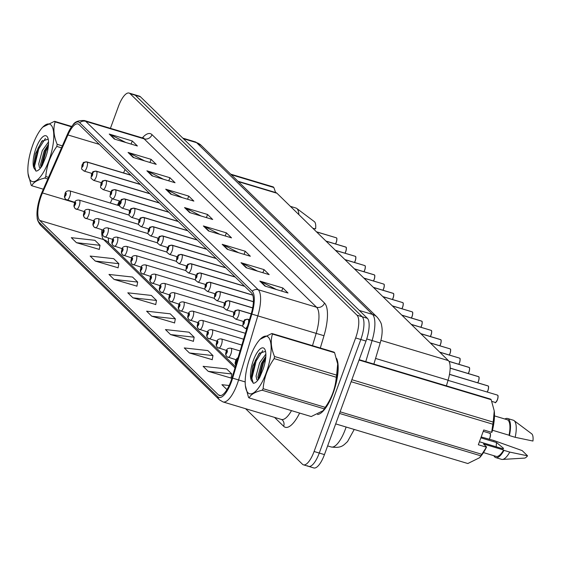 <?xml version="1.0" encoding="UTF-8"?>
<svg xmlns="http://www.w3.org/2000/svg" width="561" height="561" viewBox="0 0 561 561"><rect width="100%" height="100%" fill="white"/><g stroke="black" fill="none" stroke-linecap="round" stroke-linejoin="round"><path stroke-width="0.84" d="M243.383 321.846A4.79 1.613 -73.3 0 0 243.039 322.456M233.902 312.589A4.79 1.613 -73.3 0 0 233.558 313.199M224.421 303.333A4.79 1.613 -73.3 0 0 224.077 303.943M214.94 294.076A4.79 1.613 -73.3 0 0 214.597 294.686M205.459 284.82A4.79 1.613 -73.3 0 0 205.116 285.43M195.978 275.563A4.79 1.613 -73.3 0 0 195.635 276.173M186.497 266.307A4.79 1.613 -73.3 0 0 186.154 266.917M177.017 257.05A4.79 1.613 -73.3 0 0 176.673 257.667M167.536 247.794A4.79 1.613 -73.3 0 0 167.192 248.411M158.055 238.544A4.79 1.613 -73.3 0 0 157.711 239.154M148.574 229.288A4.79 1.613 -73.3 0 0 148.23 229.898M139.093 220.031A4.79 1.613 -73.3 0 0 138.749 220.641M129.612 210.775A4.79 1.613 -73.3 0 0 129.268 211.385M120.194 201.154L118.315 205.431M237.906 181.217L275.963 192.633A19.151 6.459 106.7 0 1 276.952 193.236L448.386 360.604A19.151 6.459 106.7 0 1 448.078 380.197L446.388 385.842M333.157 393.058A30.645 10.329 -73.3 0 0 336.565 358.402A30.645 10.329 -73.3 0 1 333.157 393.058A30.645 10.329 -73.3 0 1 317.526 414.523A30.645 10.329 -73.3 0 0 333.157 393.058M230.866 381.333A20.427 6.886 106.7 0 1 219.519 395.554A20.427 6.886 106.7 0 1 218.46 394.909L39.726 220.424A20.427 6.886 106.7 0 1 42.461 192.942L67.916 134.949A20.427 6.886 106.7 0 1 77.972 123.932A20.427 6.886 106.7 0 1 79.031 124.577L251.531 292.982A20.427 6.886 106.7 0 1 251.202 313.887L231.981 377.967A20.427 6.886 106.7 0 1 230.866 381.333M231.391 381.852A22.412 7.552 -73.3 0 0 232.626 378.156L251.847 314.083A22.412 7.552 -73.3 0 0 252.205 291.152L79.704 122.74A22.412 7.552 -73.3 0 0 72.874 125.075A22.412 7.552 -73.3 0 0 67.509 134.121L42.061 192.114A22.412 7.552 -73.3 0 0 37.152 217.303A22.412 7.552 -73.3 0 0 39.06 222.254L217.787 396.746A22.412 7.552 -73.3 0 0 231.391 381.852M307.638 465.784A19.151 6.459 -73.3 0 0 308.634 466.387L313.809 467.944A19.151 6.459 -73.3 0 0 324.447 454.613L366.003 341.06A19.151 6.459 -73.3 0 0 367.364 318.304L140.439 96.765L135.257 95.216A19.151 6.459 -73.3 0 0 134.268 94.613A19.151 6.459 -73.3 0 1 135.257 95.216L362.182 316.748L135.257 95.216L130.075 93.659A19.151 6.459 -73.3 0 0 129.086 93.056A19.151 6.459 -73.3 0 0 118.448 106.387L110.419 128.336M366.003 341.06L360.821 339.503A19.151 6.459 -73.3 0 0 362.182 316.748A19.151 6.459 -73.3 0 1 360.821 339.503L319.265 453.057L360.821 339.503L355.639 337.946A19.151 6.459 -73.3 0 0 356.999 315.191L130.075 93.659M308.634 466.387A19.151 6.459 -73.3 0 0 319.265 453.057A19.151 6.459 -73.3 0 1 308.634 466.387L303.452 464.831A19.151 6.459 -73.3 0 0 314.09 451.5L355.639 337.946M76.457 242.689L100.026 245.318L94.893 240.304L71.317 237.675L76.457 242.689L99.276 249.393M95.279 261.068L118.855 263.691L113.722 258.684L90.146 256.054L95.279 261.068L118.098 267.772M114.1 279.441L137.676 282.071L132.543 277.057L108.967 274.434L114.1 279.441L136.926 286.152M132.929 297.821L156.505 300.451L151.372 295.437L127.796 292.807L132.929 297.821L155.748 304.532M208.229 371.333L231.805 373.963L226.672 368.949L203.096 366.319L208.229 371.333L231.048 378.037M189.401 352.953L212.977 355.583L207.843 350.569L184.267 347.939L189.401 352.953L212.226 359.664M170.579 334.58L194.155 337.203L189.022 332.189L165.446 329.566L170.579 334.58L193.398 341.284M151.751 316.201L175.327 318.823L170.193 313.816L146.617 311.187L151.751 316.201L174.576 322.905M245.578 408.703L302.463 464.235A19.151 6.459 -73.3 0 0 303.452 464.831M146.891 170.81L169.913 177.725L175.046 182.732L152.024 175.824L146.891 170.81A5.105 4.733 134.3 0 1 147.662 171.126L152.676 176.021M128.062 152.438L151.091 159.345L156.224 164.359L133.195 157.452L128.062 152.438A5.105 4.733 134.3 0 1 128.834 152.746L133.855 157.648M109.241 134.058L132.263 140.965L137.396 145.979L114.374 139.072L109.241 134.058A5.105 4.733 134.3 0 1 110.012 134.374L115.026 139.268M203.363 225.95L226.392 232.857L231.525 237.864L208.496 230.957L203.363 225.95A5.105 4.733 134.3 0 1 204.134 226.258L209.155 231.153M222.191 244.323L245.213 251.23L250.346 256.244L227.324 249.336L222.191 244.323A5.105 4.733 134.3 0 1 222.962 244.638L227.976 249.533M241.013 262.702L264.042 269.61L269.175 274.624L246.146 267.716L241.013 262.702A5.105 4.733 134.3 0 1 241.784 263.011L246.805 267.913M259.834 281.082L282.863 287.989L287.996 293.003L264.974 286.089L259.834 281.082A5.105 4.733 134.3 0 1 260.613 281.391L265.626 286.292M165.712 189.19L188.741 196.098L193.875 201.111L170.846 194.204L165.712 189.19A5.105 4.733 134.3 0 1 166.484 189.506L171.505 194.401M184.541 207.57L207.563 214.477L212.696 219.491L189.674 212.584L184.541 207.57A5.105 4.733 134.3 0 1 185.312 207.879L190.326 212.78M229.14 385.505L221.918 384.699L226.953 389.615M207.563 214.477L206.42 217.605M201.069 215.999L185.312 207.879M188.741 196.098L187.598 199.225M182.241 197.619L166.484 189.506M282.863 287.989L281.72 291.117M276.363 289.511L260.613 281.391M264.042 269.61L262.892 272.737M257.541 271.131L241.784 263.011M245.213 251.23L244.07 254.364M238.713 252.752L222.962 244.638M226.392 232.857L225.242 235.985M219.891 234.379L204.134 226.258M132.263 140.965L131.12 144.093M125.769 142.487L110.012 134.374M151.091 159.345L149.948 162.473M144.591 160.867L128.834 152.746M169.913 177.725L168.77 180.852M163.419 179.247L147.662 171.126M175.327 318.823L174.548 323.038M194.155 337.203L193.377 341.418M212.977 355.583L212.198 359.79M231.805 373.963L231.027 378.17M156.505 300.451L155.727 304.658M137.676 282.071L136.898 286.285M118.855 263.691L118.076 267.906M100.026 245.318L99.248 249.526M140.439 96.765A19.151 6.459 -73.3 0 0 139.451 96.169L129.086 93.056M235.816 365.176A3.191 2.98 -52 0 1 235.655 362.694A1.599 0.54 -73.3 0 0 236.609 361.614A1.599 0.54 -73.3 0 0 236.721 359.72A1.599 0.54 -73.3 0 0 235.753 360.779A1.599 0.54 -73.3 0 0 235.62 362.658L236.363 360.583L235.655 362.694M235.62 362.658A3.191 2.931 140 0 0 235.802 365.225M495.819 402.265A3.703 1.248 106.7 0 0 497.432 399.769C495.784 402.532 495.047 403.415 495.23 402.419A3.829 1.29 -73.3 0 0 497.362 399.755A3.829 1.29 -73.3 0 0 497.677 395.253L497.754 395.365M448.029 380.358L497.432 395.084A3.829 1.29 -73.3 0 0 497.263 395.07M249.449 319.735L248.172 319.356A3.191 2.98 128 0 0 244.252 321.481A1.599 0.54 -73.3 0 0 243.306 322.561A1.599 0.54 -73.3 0 0 243.186 324.454A1.599 0.54 -73.3 0 0 244.161 323.395A1.599 0.54 -73.3 0 0 244.287 321.516L243.544 323.585L244.252 321.481M244.287 321.516A3.191 2.931 -40 0 1 248.285 319.461A4.79 1.613 106.7 0 1 248.488 322.933M249.428 319.805L248.285 319.461M240.087 350.962L230.95 348.22A4.79 1.613 106.7 0 1 230.859 354.061A4.79 1.613 106.7 0 1 228.201 357.392A4.79 1.613 106.7 0 1 228.011 357.294A3.191 2.98 -52 0 1 226.174 353.437A1.599 0.54 -73.3 0 0 227.128 352.357A1.599 0.54 -73.3 0 0 227.24 350.464A1.599 0.54 -73.3 0 0 226.272 351.523A1.599 0.54 -73.3 0 0 226.139 353.402L226.882 351.333L226.174 353.437M226.139 353.402A3.191 2.931 140 0 0 226.805 356.565M241.847 345.078L221.469 338.963A4.79 1.613 106.7 0 1 221.378 344.805A4.79 1.613 106.7 0 1 218.72 348.136A4.79 1.613 106.7 0 1 218.531 348.037A3.191 2.98 -52 0 1 216.693 344.181A1.599 0.54 -73.3 0 0 217.647 343.101A1.599 0.54 -73.3 0 0 217.759 341.207A1.599 0.54 -73.3 0 0 216.791 342.266A1.599 0.54 -73.3 0 0 216.658 344.145L217.402 342.077L216.693 344.181M216.658 344.145A3.191 2.931 140 0 0 217.324 347.308M243.614 339.195L211.988 329.707A4.79 1.613 106.7 0 1 211.897 335.548A4.79 1.613 106.7 0 1 209.239 338.879A4.79 1.613 106.7 0 1 209.05 338.781A3.191 2.98 -52 0 1 207.212 334.924A1.599 0.54 -73.3 0 0 208.166 333.851A1.599 0.54 -73.3 0 0 208.278 331.951A1.599 0.54 -73.3 0 0 207.311 333.01A1.599 0.54 -73.3 0 0 207.177 334.889L207.921 332.82L207.212 334.924M207.177 334.889A3.191 2.931 140 0 0 207.843 338.052M245.374 333.311L202.507 320.45A4.79 1.613 106.7 0 1 202.416 326.292A4.79 1.613 106.7 0 1 199.758 329.623A4.79 1.613 106.7 0 1 199.569 329.524A3.191 2.98 -52 0 1 197.731 325.668A1.599 0.54 -73.3 0 0 198.685 324.595A1.599 0.54 -73.3 0 0 198.797 322.694A1.599 0.54 -73.3 0 0 197.83 323.76A1.599 0.54 -73.3 0 0 197.696 325.632L198.44 323.564L197.731 325.668M197.696 325.632A3.191 2.931 140 0 0 198.363 328.795M487.172 392.006A3.829 1.29 -73.3 0 0 487.881 390.498A3.829 1.29 -73.3 0 0 488.196 385.996L488.273 386.108M488.182 385.989L449.494 374.327M251.216 313.851L238.691 310.1A3.191 2.98 128 0 0 234.771 312.225A1.599 0.54 -73.3 0 0 233.825 313.304A1.599 0.54 -73.3 0 0 233.706 315.198A1.599 0.54 -73.3 0 0 234.68 314.139A1.599 0.54 -73.3 0 0 234.807 312.26L234.063 314.335L234.771 312.225M234.807 312.26A3.191 2.931 -40 0 1 238.804 310.205A4.79 1.613 106.7 0 1 238.411 315.836A4.79 1.613 106.7 0 1 235.753 319.167C232.156 315.969 233.411 318.487 233.706 313.073C235.992 310.275 233.131 310.675 238.502 310.002A4.79 1.613 106.7 0 1 238.691 310.1M251.195 313.922L238.804 310.205M488.196 385.996L449.487 374.383M477.692 382.749A3.829 1.29 -73.3 0 0 478.4 381.242A3.829 1.29 -73.3 0 0 478.715 376.74L478.792 376.852M450.167 368.177L478.715 376.74L450.167 368.114M252.667 307.877L229.211 300.843A3.191 2.98 128 0 0 225.291 302.968A1.599 0.54 -73.3 0 0 224.344 304.048A1.599 0.54 -73.3 0 0 224.225 305.941A1.599 0.54 -73.3 0 0 225.199 304.882A1.599 0.54 -73.3 0 0 225.326 303.003L224.582 305.079L225.291 302.968M225.326 303.003A3.191 2.931 -40 0 1 229.323 300.948A4.79 1.613 106.7 0 1 228.93 306.579A4.79 1.613 106.7 0 1 226.272 309.917C222.675 306.713 223.93 309.23 224.225 303.817C226.511 301.019 223.65 301.418 229.021 300.745A4.79 1.613 106.7 0 1 229.211 300.843M252.66 307.954L229.323 300.948M468.211 373.493A3.829 1.29 -73.3 0 0 468.919 371.985A3.829 1.29 -73.3 0 0 469.234 367.483L469.312 367.595M469.22 367.483L448.961 361.347M253.411 301.692L219.73 291.587A3.191 2.98 128 0 0 215.81 293.712A1.599 0.54 -73.3 0 0 214.863 294.791A1.599 0.54 -73.3 0 0 214.744 296.685A1.599 0.54 -73.3 0 0 215.719 295.626A1.599 0.54 -73.3 0 0 215.845 293.754L215.101 295.822L215.81 293.712M215.845 293.754A3.191 2.931 -40 0 1 219.842 291.699A4.79 1.613 106.7 0 1 219.449 297.323A4.79 1.613 106.7 0 1 216.791 300.661C213.194 297.456 214.449 299.974 214.744 294.56C217.03 291.762 214.169 292.162 219.54 291.489A4.79 1.613 106.7 0 1 219.73 291.587M253.404 301.762L219.842 291.699M469.234 367.483L449.01 361.417M268.333 337.203A30.006 10.112 -73.3 0 0 258.916 340.653A30.006 10.112 -73.3 0 0 245.388 385.744A30.006 10.112 -73.3 0 0 247.99 392.798A30.006 10.112 -73.3 0 0 266.209 372.855A30.006 10.112 -73.3 0 0 268.333 337.203M272.176 333.767A34.473 11.62 -73.3 0 0 271.868 333.486L333.991 352.119A34.473 11.62 -73.3 0 1 334.3 352.399A34.473 11.62 -73.3 0 1 334.594 352.715L272.471 334.075A34.473 11.62 -73.3 0 0 272.176 333.767M258.916 340.653L260.024 339.328L271.868 333.486M249.112 397.917L311.236 416.55L323.08 410.708L324.286 408.864L262.162 390.232C255.045 391.943 250.69 394.509 249.112 397.917A34.473 11.62 -73.3 0 1 248.804 397.637A34.473 11.62 -73.3 0 1 248.502 397.328L245.388 385.744M265.858 354.089L259.617 362.792L256.068 376.045L256.756 379.587L257.892 380.155M265.837 356.347L261.447 363.346L257.899 376.592L258.298 379.629L262.555 362.876L265.816 356.726M264.21 348.479A17.833 6.01 -73.3 0 0 254.042 358.619A17.833 6.01 -73.3 0 0 251.244 380.183L253.404 383.275C255.283 383.156 257.345 381.305 259.589 377.714L263.074 369.313A17.833 6.01 -73.3 0 0 265.009 349.671A17.833 6.01 -73.3 0 0 264.21 348.479M265.535 351.319L259.063 353.507L252.766 366.06L250.97 378.703L251.244 380.183M323.08 410.708L324.181 409.383A30.006 10.112 -73.3 0 0 337.708 364.292A30.006 10.112 -73.3 0 0 337.687 364.117M324.286 408.864A34.473 11.62 -73.3 0 0 325.254 407.349C331.726 398.121 335.394 388.086 336.27 377.237A34.473 11.62 -73.3 0 0 336.635 375.134L337.673 363.942L334.594 352.715M336.27 377.237L274.147 358.605A34.473 11.62 -73.3 0 0 274.511 356.494L336.635 375.134M262.162 390.232A34.473 11.62 -73.3 0 0 263.13 388.71L325.254 407.349M274.147 358.605C267.695 367.778 264.021 377.812 263.13 388.71M272.471 334.075C270.36 340.681 271.04 348.157 274.511 356.494M265.612 358.837L263.467 363.156L259.322 378.142M262.744 350.618L256.153 360.961L251.91 378.31L253.221 383.205M259.771 352.715L255.241 360.688L251.048 379.243M50.995 125.026A30.006 10.112 -73.3 0 0 41.577 128.476A30.006 10.112 -73.3 0 0 28.05 173.566A30.006 10.112 -73.3 0 0 30.652 180.621A30.006 10.112 -73.3 0 0 48.863 160.677A30.006 10.112 -73.3 0 0 50.995 125.026M71.52 126.814L55.132 121.898A34.473 11.62 -73.3 0 0 54.838 121.583A34.473 11.62 -73.3 0 0 54.522 121.309L71.766 126.477M41.577 128.476L42.678 127.151L54.522 121.309M47.832 178.952L44.824 178.047C37.699 179.765 33.351 182.325 31.767 185.74A34.473 11.62 -73.3 0 1 31.458 185.46A34.473 11.62 -73.3 0 1 31.164 185.144L28.05 173.566M48.512 141.912L42.278 150.614L38.73 163.868L39.41 167.402L40.546 167.977M48.491 144.17L44.102 151.161L40.553 164.415L40.953 167.451M46.865 136.302A17.833 6.01 -73.3 0 0 36.703 146.442A17.833 6.01 -73.3 0 0 33.905 167.998L36.065 171.098C37.945 170.979 40.006 169.127 42.25 165.537L45.736 157.136A17.833 6.01 -73.3 0 0 47.671 137.494A17.833 6.01 -73.3 0 0 46.865 136.302M48.197 139.142L41.717 141.323L35.427 153.875L33.625 166.526L33.905 167.998M31.767 185.74L43.337 189.204M61.493 147.831L56.808 146.428A34.473 11.62 -73.3 0 0 57.166 144.317L62.348 145.874M44.824 178.047A34.473 11.62 -73.3 0 0 45.792 176.533L48.534 177.353M56.808 146.428C50.357 155.6 46.682 165.635 45.792 176.533M55.132 121.898C53.022 128.504 53.702 135.979 57.166 144.317M48.274 146.652L46.128 150.972L41.984 165.965M45.399 138.441L38.814 148.784L34.565 166.126L35.876 171.028M48.47 144.549L45.21 150.699L40.967 167.437M42.426 140.538L37.903 148.504L33.702 167.066M339.854 412.524A34.473 11.62 -73.3 0 0 340.268 411.851L481.836 454.319L486.569 446.97A30.006 10.112 -73.3 0 1 480.763 456.352L479.662 457.678L480.868 455.834A34.473 11.62 -73.3 0 0 481.836 454.319M335.688 423.892L467.818 463.526L479.662 457.678M483.477 452.587L496.162 456.395A19.151 6.459 -73.3 0 0 503.631 449.999L483.484 443.954L486.569 446.97M481.191 436.956L493.918 440.525A20.427 6.886 -73.3 0 0 493.869 440.764M493.869 455.707A20.427 6.886 -73.3 0 0 495.798 457.615A20.427 6.886 -73.3 0 0 504.002 450.364L503.631 449.999M495.798 457.615L501.555 459.347A20.427 6.886 -73.3 0 0 502.411 459.438A20.427 6.886 -73.3 0 0 509.76 452.096L504.002 450.364M493.918 440.525L522.193 450.609L527.536 455.827L509.76 452.096M502.411 459.438L524.437 458.113A12.77 4.306 -73.3 0 0 527.536 455.827M479.431 441.766L503 448.835L503.568 448.358L496.555 442.545A14.432 4.867 -73.3 0 0 496.247 446.808M486.219 447.131L478.33 444.768L483.743 429.978L491.632 432.349L492.853 424.214L351.284 381.746L350.913 382.293M351.284 381.746A34.473 11.62 -73.3 0 0 351.452 380.828M359.187 359.678L490.573 399.095A34.473 11.62 -73.3 0 1 491.177 399.684L359.054 360.05M351.859 379.699L493.21 422.103L494.248 410.918L491.177 399.684M492.853 424.214A34.473 11.62 -73.3 0 0 493.21 422.103M480.868 455.834L339.517 413.436M491.632 432.349L491.976 432.18A30.006 10.112 -73.3 0 0 494.29 411.262A30.006 10.112 -73.3 0 0 494.269 411.087M492.467 430.245L509.037 435.217A19.151 6.459 -73.3 0 0 507.172 419.705L494.479 415.897M509.037 435.217L509.416 435.581A20.427 6.886 -73.3 0 0 507.537 418.485A20.427 6.886 -73.3 0 0 504.872 419.018M509.416 435.581L515.173 437.307A20.427 6.886 -73.3 0 0 514.058 420.603A20.427 6.886 -73.3 0 0 513.294 420.21L507.537 418.485M515.173 437.307L532.95 441.037A12.77 4.306 -73.3 0 0 531.723 433.835L514.058 420.603M496.555 442.545L480.868 437.832M230.655 174.141L273.228 186.911A34.473 11.62 -73.3 0 1 273.838 187.507L231.258 174.73M275.612 192.528L273.838 187.507M291.951 207.879A20.427 6.886 -73.3 0 0 290.423 206.385M298.873 214.639A20.427 6.886 -73.3 0 0 296.72 208.426A20.427 6.886 -73.3 0 0 295.956 208.033L290.402 206.364M312.877 228.306L315.612 228.86A12.77 4.306 -73.3 0 0 314.377 221.658L296.72 208.426M242.948 326.172L193.026 311.194A4.79 1.613 106.7 0 1 192.935 317.035A4.79 1.613 106.7 0 1 190.277 320.366A4.79 1.613 106.7 0 1 190.088 320.268A3.191 2.98 -52 0 1 188.251 316.411A1.599 0.54 -73.3 0 0 189.204 315.338A1.599 0.54 -73.3 0 0 189.316 313.438A1.599 0.54 -73.3 0 0 188.349 314.504A1.599 0.54 -73.3 0 0 188.215 316.376L188.959 314.307L188.251 316.411M188.215 316.376A3.191 2.931 140 0 0 188.882 319.539M233.467 316.916L183.545 301.937A4.79 1.613 106.7 0 1 183.454 307.779A4.79 1.613 106.7 0 1 180.796 311.11A4.79 1.613 106.7 0 1 180.607 311.011A3.191 2.98 -52 0 1 178.77 307.162A1.599 0.54 -73.3 0 0 179.723 306.082A1.599 0.54 -73.3 0 0 179.836 304.181A1.599 0.54 -73.3 0 0 178.868 305.247A1.599 0.54 -73.3 0 0 178.735 307.119L179.478 305.051L178.77 307.162M178.735 307.119A3.191 2.931 140 0 0 179.401 310.282M223.986 307.659L174.064 292.688A4.79 1.613 106.7 0 1 173.973 298.522A4.79 1.613 106.7 0 1 171.315 301.86A4.79 1.613 106.7 0 1 171.126 301.755A3.191 2.98 -52 0 1 169.289 297.905A1.599 0.54 -73.3 0 0 170.242 296.825A1.599 0.54 -73.3 0 0 170.355 294.932A1.599 0.54 -73.3 0 0 169.387 295.991A1.599 0.54 -73.3 0 0 169.254 297.863L169.997 295.794L169.289 297.905M169.254 297.863A3.191 2.931 140 0 0 169.92 301.026M458.73 364.236A3.829 1.29 -73.3 0 0 459.438 362.736A3.829 1.29 -73.3 0 0 459.754 358.227L459.831 358.339M439.838 352.252L459.697 358.163L439.747 352.168M252.738 295.079L210.249 282.33A3.191 2.98 128 0 0 206.329 284.455A1.599 0.54 -73.3 0 0 205.382 285.535A1.599 0.54 -73.3 0 0 205.263 287.435A1.599 0.54 -73.3 0 0 206.238 286.369A1.599 0.54 -73.3 0 0 206.364 284.497L205.621 286.566L206.329 284.455M206.364 284.497A3.191 2.931 -40 0 1 210.361 282.442A4.79 1.613 106.7 0 1 209.968 288.074A4.79 1.613 106.7 0 1 207.311 291.404C203.713 288.207 204.968 290.717 205.263 285.304C207.549 282.506 204.688 282.905 210.059 282.232A4.79 1.613 106.7 0 1 210.249 282.33M252.766 295.163L210.361 282.442M449.249 354.987A3.829 1.29 -73.3 0 0 449.957 353.479A3.829 1.29 -73.3 0 0 450.273 348.97L450.35 349.082M430.357 343.002L450.217 348.907L430.266 342.911M244.617 286.229L200.768 273.074A3.191 2.98 128 0 0 196.848 275.206A1.599 0.54 -73.3 0 0 195.901 276.278A1.599 0.54 -73.3 0 0 195.782 278.179A1.599 0.54 -73.3 0 0 196.757 277.113A1.599 0.54 -73.3 0 0 196.883 275.241L196.14 277.309L196.848 275.206M196.883 275.241A3.191 2.931 -40 0 1 200.88 273.186A4.79 1.613 106.7 0 1 200.487 278.817A4.79 1.613 106.7 0 1 197.83 282.148C194.232 278.95 195.487 281.461 195.782 276.047C198.068 273.256 195.207 273.649 200.579 272.976A4.79 1.613 106.7 0 1 200.768 273.074M244.729 286.334L200.88 273.186M439.768 345.73A3.829 1.29 -73.3 0 0 440.476 344.223A3.829 1.29 -73.3 0 0 440.792 339.721L440.869 339.833M440.778 339.714L420.785 333.655M235.136 276.973L191.287 263.817A3.191 2.98 128 0 0 187.367 265.949A1.599 0.54 -73.3 0 0 186.42 267.022A1.599 0.54 -73.3 0 0 186.301 268.922A1.599 0.54 -73.3 0 0 187.276 267.863A1.599 0.54 -73.3 0 0 187.402 265.984L186.659 268.053L187.367 265.949M187.402 265.984A3.191 2.931 -40 0 1 191.399 263.929A4.79 1.613 106.7 0 1 191.006 269.56A4.79 1.613 106.7 0 1 188.349 272.891C184.751 269.694 186.007 272.211 186.301 266.791C188.587 264 185.726 264.392 191.098 263.719A4.79 1.613 106.7 0 1 191.287 263.817M235.248 277.085L191.399 263.929M440.792 339.721L420.876 333.746M214.505 298.403L164.583 283.431A4.79 1.613 106.7 0 1 164.492 289.266A4.79 1.613 106.7 0 1 161.834 292.604A4.79 1.613 106.7 0 1 161.645 292.498A3.191 2.98 -52 0 1 159.808 288.649A1.599 0.54 -73.3 0 0 160.762 287.569A1.599 0.54 -73.3 0 0 160.874 285.675A1.599 0.54 -73.3 0 0 159.906 286.734A1.599 0.54 -73.3 0 0 159.773 288.613L160.516 286.538L159.808 288.649M159.773 288.613A3.191 2.931 140 0 0 160.439 291.769M205.024 289.146L155.102 274.175A4.79 1.613 106.7 0 1 155.011 280.009A4.79 1.613 106.7 0 1 152.354 283.347A4.79 1.613 106.7 0 1 152.164 283.249A3.191 2.98 -52 0 1 150.327 279.392A1.599 0.54 -73.3 0 0 151.281 278.312A1.599 0.54 -73.3 0 0 151.393 276.419A1.599 0.54 -73.3 0 0 150.425 277.478A1.599 0.54 -73.3 0 0 150.292 279.357L151.035 277.281L150.327 279.392M150.292 279.357A3.191 2.931 140 0 0 150.958 282.52M195.544 279.89L145.622 264.918A4.79 1.613 106.7 0 1 145.53 270.76A4.79 1.613 106.7 0 1 142.873 274.091A4.79 1.613 106.7 0 1 142.683 273.992A3.191 2.98 -52 0 1 140.846 270.136A1.599 0.54 -73.3 0 0 141.8 269.056A1.599 0.54 -73.3 0 0 141.912 267.162A1.599 0.54 -73.3 0 0 140.944 268.221A1.599 0.54 -73.3 0 0 140.811 270.1L141.554 268.032L140.846 270.136M140.811 270.1A3.191 2.931 140 0 0 141.477 273.263M186.063 270.64L136.141 255.662A4.79 1.613 106.7 0 1 136.05 261.503A4.79 1.613 106.7 0 1 133.392 264.834A4.79 1.613 106.7 0 1 133.202 264.736A3.191 2.98 -52 0 1 131.365 260.879A1.599 0.54 -73.3 0 0 132.319 259.799A1.599 0.54 -73.3 0 0 132.431 257.906A1.599 0.54 -73.3 0 0 131.463 258.965A1.599 0.54 -73.3 0 0 131.33 260.844L132.073 258.775L131.365 260.879M131.33 260.844A3.191 2.931 140 0 0 131.996 264.007M176.582 261.384L126.66 246.405A4.79 1.613 106.7 0 1 126.569 252.247A4.79 1.613 106.7 0 1 123.911 255.578A4.79 1.613 106.7 0 1 123.722 255.479A3.191 2.98 -52 0 1 121.884 251.623A1.599 0.54 -73.3 0 0 122.838 250.55A1.599 0.54 -73.3 0 0 122.95 248.649A1.599 0.54 -73.3 0 0 121.982 249.708A1.599 0.54 -73.3 0 0 121.849 251.587L122.593 249.519L121.884 251.623M121.849 251.587A3.191 2.931 140 0 0 122.515 254.75M430.287 336.474A3.829 1.29 -73.3 0 0 430.995 334.966A3.829 1.29 -73.3 0 0 431.311 330.464L431.388 330.576M411.395 324.489L431.255 330.394L411.304 324.398M225.655 267.716L181.806 254.561A3.191 2.98 128 0 0 177.886 256.693A1.599 0.54 -73.3 0 0 176.939 257.765A1.599 0.54 -73.3 0 0 176.82 259.666A1.599 0.54 -73.3 0 0 177.795 258.607A1.599 0.54 -73.3 0 0 177.921 256.728L177.178 258.796L177.886 256.693M177.921 256.728A3.191 2.931 -40 0 1 181.918 254.673A4.79 1.613 106.7 0 1 181.526 260.304A4.79 1.613 106.7 0 1 178.868 263.635C175.27 260.437 176.526 262.955 176.82 257.534C179.106 254.743 176.245 255.136 181.617 254.463A4.79 1.613 106.7 0 1 181.806 254.561M225.767 267.828L181.918 254.673M420.806 327.217A3.829 1.29 -73.3 0 0 421.514 325.71A3.829 1.29 -73.3 0 0 421.83 321.208L421.907 321.32M421.816 321.201L401.823 315.142M216.174 258.46L172.325 245.311A3.191 2.98 128 0 0 168.405 247.436A1.599 0.54 -73.3 0 0 167.459 248.516A1.599 0.54 -73.3 0 0 167.339 250.409A1.599 0.54 -73.3 0 0 168.314 249.35A1.599 0.54 -73.3 0 0 168.44 247.471L167.697 249.54L168.405 247.436M168.44 247.471A3.191 2.931 -40 0 1 172.437 245.416A4.79 1.613 106.7 0 1 172.045 251.048A4.79 1.613 106.7 0 1 169.387 254.378C165.79 251.181 167.045 253.698 167.339 248.278C169.625 245.487 166.764 245.886 172.136 245.206A4.79 1.613 106.7 0 1 172.325 245.311M216.287 258.572L172.437 245.416M421.83 321.208L401.914 315.233M411.325 317.961A3.829 1.29 -73.3 0 0 412.033 316.453A3.829 1.29 -73.3 0 0 412.349 311.951L412.426 312.063M392.434 305.976L412.293 311.881L392.342 305.892M206.693 249.203L162.844 236.055A3.191 2.98 128 0 0 158.924 238.18A1.599 0.54 -73.3 0 0 157.978 239.259A1.599 0.54 -73.3 0 0 157.858 241.153A1.599 0.54 -73.3 0 0 158.833 240.094A1.599 0.54 -73.3 0 0 158.959 238.215L158.216 240.283L158.924 238.18M158.959 238.215A3.191 2.931 -40 0 1 162.956 236.16A4.79 1.613 106.7 0 1 162.564 241.791A4.79 1.613 106.7 0 1 159.906 245.122C156.309 241.924 157.564 244.442 157.858 239.021C160.144 236.23 157.283 236.63 162.655 235.95A4.79 1.613 106.7 0 1 162.844 236.055M206.806 249.315L162.956 236.16M401.844 308.704A3.829 1.29 -73.3 0 0 402.553 307.197A3.829 1.29 -73.3 0 0 402.868 302.695L402.945 302.807M382.953 296.72L402.812 302.624L382.861 296.636M197.213 239.947L153.363 226.798A3.191 2.98 128 0 0 149.443 228.923A1.599 0.54 -73.3 0 0 148.497 230.003A1.599 0.54 -73.3 0 0 148.377 231.896A1.599 0.54 -73.3 0 0 149.352 230.837A1.599 0.54 -73.3 0 0 149.478 228.958L148.735 231.034L149.443 228.923M149.478 228.958A3.191 2.931 -40 0 1 153.476 226.903A4.79 1.613 106.7 0 1 153.083 232.535A4.79 1.613 106.7 0 1 150.425 235.865C146.828 232.668 148.083 235.185 148.377 229.772C150.664 226.974 147.802 227.373 153.174 226.7A4.79 1.613 106.7 0 1 153.363 226.798M197.325 240.059L153.476 226.903M392.363 299.448A3.829 1.29 -73.3 0 0 393.072 297.94A3.829 1.29 -73.3 0 0 393.387 293.438L393.464 293.55M393.373 293.438L373.381 287.379M187.732 230.697L143.882 217.542A3.191 2.98 128 0 0 139.962 219.667A1.599 0.54 -73.3 0 0 139.016 220.746A1.599 0.54 -73.3 0 0 138.897 222.64A1.599 0.54 -73.3 0 0 139.871 221.581A1.599 0.54 -73.3 0 0 139.998 219.702L139.254 221.777L139.962 219.667M139.998 219.702A3.191 2.931 -40 0 1 143.995 217.654A4.79 1.613 106.7 0 1 143.602 223.278A4.79 1.613 106.7 0 1 140.944 226.616C137.347 223.411 138.602 225.929 138.897 220.515C141.183 217.717 138.322 218.117 143.693 217.444A4.79 1.613 106.7 0 1 143.882 217.542M187.844 230.802L143.995 217.654M393.387 293.438L373.472 287.463M167.101 252.127L117.179 237.149A4.79 1.613 106.7 0 1 117.088 242.99A4.79 1.613 106.7 0 1 114.43 246.321A4.79 1.613 106.7 0 1 114.241 246.223A3.191 2.98 -52 0 1 112.403 242.366A1.599 0.54 -73.3 0 0 113.357 241.293A1.599 0.54 -73.3 0 0 113.469 239.393A1.599 0.54 -73.3 0 0 112.502 240.459A1.599 0.54 -73.3 0 0 112.368 242.331L113.112 240.262L112.403 242.366M112.368 242.331A3.191 2.931 140 0 0 113.034 245.494M157.62 242.871L107.698 227.892A4.79 1.613 106.7 0 1 107.607 233.734A4.79 1.613 106.7 0 1 104.949 237.065A4.79 1.613 106.7 0 1 104.76 236.966A3.191 2.98 -52 0 1 102.922 233.11A1.599 0.54 -73.3 0 0 103.876 232.037A1.599 0.54 -73.3 0 0 103.988 230.136A1.599 0.54 -73.3 0 0 103.021 231.202A1.599 0.54 -73.3 0 0 102.887 233.074L103.631 231.006L102.922 233.11M102.887 233.074A3.191 2.931 140 0 0 103.554 236.237M148.139 233.614L98.217 218.643A4.79 1.613 106.7 0 1 98.126 224.477A4.79 1.613 106.7 0 1 95.468 227.808A4.79 1.613 106.7 0 1 95.279 227.71A3.191 2.98 -52 0 1 93.442 223.86A1.599 0.54 -73.3 0 0 94.395 222.78A1.599 0.54 -73.3 0 0 94.507 220.887A1.599 0.54 -73.3 0 0 93.54 221.946A1.599 0.54 -73.3 0 0 93.406 223.818L94.15 221.749L93.442 223.86M93.406 223.818A3.191 2.931 140 0 0 94.073 226.981M138.658 224.358L88.736 209.386A4.79 1.613 106.7 0 1 88.645 215.221A4.79 1.613 106.7 0 1 85.987 218.559A4.79 1.613 106.7 0 1 85.798 218.453A3.191 2.98 -52 0 1 83.961 214.604A1.599 0.54 -73.3 0 0 84.914 213.524A1.599 0.54 -73.3 0 0 85.027 211.63A1.599 0.54 -73.3 0 0 84.059 212.689A1.599 0.54 -73.3 0 0 83.926 214.568L84.669 212.493L83.961 214.604M83.926 214.568A3.191 2.931 140 0 0 84.592 217.724M129.177 215.101L79.255 200.13A4.79 1.613 106.7 0 1 79.164 205.964A4.79 1.613 106.7 0 1 76.506 209.302A4.79 1.613 106.7 0 1 76.317 209.197A3.191 2.98 -52 0 1 74.48 205.347A1.599 0.54 -73.3 0 0 75.433 204.267A1.599 0.54 -73.3 0 0 75.546 202.374A1.599 0.54 -73.3 0 0 74.578 203.433A1.599 0.54 -73.3 0 0 74.445 205.312L75.188 203.236L74.48 205.347M74.445 205.312A3.191 2.931 140 0 0 75.111 208.468M119.696 205.845L69.774 190.873A4.79 1.613 106.7 0 1 69.683 196.715A4.79 1.613 106.7 0 1 67.025 200.046A4.79 1.613 106.7 0 1 66.836 199.947A3.191 2.98 -52 0 1 64.999 196.091A1.599 0.54 -73.3 0 0 65.953 195.011A1.599 0.54 -73.3 0 0 66.065 193.117A1.599 0.54 -73.3 0 0 65.097 194.176A1.599 0.54 -73.3 0 0 64.964 196.055L65.707 193.987L64.999 196.091M64.964 196.055A3.191 2.931 140 0 0 65.63 199.218M382.883 290.191A3.829 1.29 -73.3 0 0 383.591 288.684A3.829 1.29 -73.3 0 0 383.906 284.182L383.983 284.294M363.991 278.207L383.85 284.111L363.9 278.123M178.251 221.441L134.402 208.285A3.191 2.98 128 0 0 130.482 210.41A1.599 0.54 -73.3 0 0 129.535 211.49A1.599 0.54 -73.3 0 0 129.416 213.383A1.599 0.54 -73.3 0 0 130.39 212.324A1.599 0.54 -73.3 0 0 130.517 210.452L129.773 212.521L130.482 210.41M130.517 210.452A3.191 2.931 -40 0 1 134.514 208.397A4.79 1.613 106.7 0 1 134.121 214.022A4.79 1.613 106.7 0 1 131.463 217.359C127.866 214.155 129.121 216.672 129.416 211.259C131.702 208.461 128.841 208.86 134.212 208.187A4.79 1.613 106.7 0 1 134.402 208.285M178.363 221.546L134.514 208.397M373.402 280.935A3.829 1.29 -73.3 0 0 374.11 279.434A3.829 1.29 -73.3 0 0 374.425 274.925L374.503 275.037M374.411 274.925L354.419 268.866M168.77 212.184L124.921 199.029A3.191 2.98 128 0 0 121.001 201.161A1.599 0.54 -73.3 0 0 120.054 202.233A1.599 0.54 -73.3 0 0 119.942 204.134A1.599 0.54 -73.3 0 0 120.91 203.068A1.599 0.54 -73.3 0 0 121.036 201.196L120.299 203.264L121.001 201.161M121.036 201.196A3.191 2.931 -40 0 1 125.033 199.141A4.79 1.613 106.7 0 1 124.64 204.772A4.79 1.613 106.7 0 1 121.982 208.103C118.385 204.905 119.64 207.416 119.935 202.002C122.221 199.211 119.36 199.604 124.731 198.931A4.79 1.613 106.7 0 1 124.921 199.029M168.882 212.289L125.033 199.141M374.425 274.925L354.51 268.957M363.921 271.685A3.829 1.29 -73.3 0 0 364.629 270.178A3.829 1.29 -73.3 0 0 364.945 265.669L365.022 265.788M345.029 259.701L364.888 265.605L344.938 259.61M159.289 202.928L115.44 189.772A3.191 2.98 128 0 0 111.52 191.904A1.599 0.54 -73.3 0 0 110.573 192.977A1.599 0.54 -73.3 0 0 110.461 194.877A1.599 0.54 -73.3 0 0 111.429 193.811A1.599 0.54 -73.3 0 0 111.555 191.939L110.819 194.008L111.52 191.904M111.555 191.939A3.191 2.931 -40 0 1 115.552 189.884A4.79 1.613 106.7 0 1 115.159 195.516A4.79 1.613 106.7 0 1 112.502 198.846C108.904 195.649 110.159 198.159 110.454 192.746C112.74 189.955 109.879 190.347 115.25 189.674A4.79 1.613 106.7 0 1 115.44 189.772M159.401 203.033L115.552 189.884M354.44 262.429A3.829 1.29 -73.3 0 0 355.148 260.921A3.829 1.29 -73.3 0 0 355.464 256.419L355.541 256.531M335.548 250.444L355.408 256.349L335.457 250.353M149.808 193.671L105.959 180.516A3.191 2.98 128 0 0 102.039 182.648A1.599 0.54 -73.3 0 0 101.092 183.72A1.599 0.54 -73.3 0 0 100.98 185.621A1.599 0.54 -73.3 0 0 101.948 184.562A1.599 0.54 -73.3 0 0 102.074 182.683L101.338 184.751L102.039 182.648M102.074 182.683A3.191 2.931 -40 0 1 106.071 180.628A4.79 1.613 106.7 0 1 105.678 186.259A4.79 1.613 106.7 0 1 103.021 189.59C99.423 186.392 100.678 188.91 100.973 183.489C103.259 180.698 100.398 181.091 105.77 180.418A4.79 1.613 106.7 0 1 105.959 180.516M149.92 193.783L106.071 180.628M344.959 253.172A3.829 1.29 -73.3 0 0 345.667 251.665A3.829 1.29 -73.3 0 0 345.983 247.163L346.06 247.275M345.969 247.156L325.976 241.097M140.327 184.415L96.478 171.259A3.191 2.98 128 0 0 92.558 173.391A1.599 0.54 -73.3 0 0 91.611 174.471A1.599 0.54 -73.3 0 0 91.499 176.364A1.599 0.54 -73.3 0 0 92.467 175.305A1.599 0.54 -73.3 0 0 92.593 173.426L91.857 175.495L92.558 173.391M92.593 173.426A3.191 2.931 -40 0 1 96.59 171.371A4.79 1.613 106.7 0 1 96.197 177.003A4.79 1.613 106.7 0 1 93.54 180.333C89.942 177.136 91.198 179.653 91.492 174.233C93.778 171.442 90.917 171.841 96.289 171.161A4.79 1.613 106.7 0 1 96.478 171.259M140.439 184.527L96.59 171.371M345.983 247.163L326.067 241.188M335.478 243.916A3.829 1.29 -73.3 0 0 336.186 242.408A3.829 1.29 -73.3 0 0 336.502 237.906L336.579 238.018M316.586 231.931L336.446 237.836L316.495 231.847M130.846 175.158L86.997 162.01A3.191 2.98 128 0 0 83.077 164.135A1.599 0.54 -73.3 0 0 82.13 165.215A1.599 0.54 -73.3 0 0 82.018 167.108A1.599 0.54 -73.3 0 0 82.986 166.049A1.599 0.54 -73.3 0 0 83.112 164.17L82.376 166.238L83.077 164.135M83.112 164.17A3.191 2.931 -40 0 1 87.109 162.115A4.79 1.613 106.7 0 1 86.717 167.746A4.79 1.613 106.7 0 1 84.059 171.077C80.461 167.879 81.717 170.397 82.011 164.976C84.297 162.185 81.436 162.585 86.808 161.905A4.79 1.613 106.7 0 1 86.997 162.01M130.958 175.27L87.109 162.115M375.568 358.444L448.078 380.197M380.912 340.359L448.386 360.604M238.355 181.659L276.952 193.236M218.46 394.909L220.754 395.596M79.704 122.74A6.381 5.919 -45.7 0 1 85.714 121.33L258.214 289.735A25.533 8.604 106.7 0 1 257.808 315.871L238.586 379.944A25.533 8.604 106.7 0 1 237.184 384.152A25.533 8.604 106.7 0 1 223.005 401.928L281.377 419.439A25.533 8.604 -73.3 0 0 291.489 410.631M232.626 378.156L245.192 381.929M251.847 314.083L316.18 333.381A25.533 8.604 -73.3 0 0 316.586 307.246L258.214 289.735A6.381 5.919 134.3 0 0 252.205 291.152M72.874 125.075C74.613 121.814 78.456 120.299 84.388 120.531A25.533 8.604 106.7 0 1 85.714 121.33L144.086 138.84A25.533 8.604 -73.3 0 0 142.767 138.041L143.995 138.09L143.504 138.378M39.06 222.254A6.381 5.919 134.3 0 0 40.651 225.291L219.386 399.783A6.381 5.919 -45.7 0 1 217.787 396.746M299.623 413.071A31.921 10.757 106.7 0 1 283.649 426.276L274.539 417.391M142.34 137.908A31.921 10.757 106.7 0 1 152.003 134.654L324.51 303.059A31.921 10.757 106.7 0 1 323.992 335.723L320.31 348.016M314.09 451.5L324.447 454.613M356.999 315.191L367.364 318.304M312.491 345.674L316.18 333.381L323.992 335.723M324.51 303.059A6.381 5.919 134.3 0 1 316.586 307.246L144.086 138.84A6.381 5.919 134.3 0 0 152.003 134.654M283.649 426.276A6.381 5.919 134.3 0 0 282.351 419.986L281.377 419.439M67.916 134.949L99.304 144.366M42.461 192.942L74.697 202.612M125.061 169.513L123.56 172.928M112.228 198.748L110.342 203.04M101.822 229.715A20.427 6.886 -73.3 0 0 103.631 239.589L235.017 367.855M39.726 220.424L103.631 239.589A11.493 10.652 134.3 0 1 107.761 242.015L235.389 366.613M354.222 429.445L347.511 441.626C343.549 445.076 341.852 448.498 331.186 446.977A25.533 8.604 -73.3 0 0 345.366 429.2A25.533 8.604 -73.3 0 0 346.13 427.019M365.765 361.656L372.097 340.548L366.733 338.942M377.104 317.112A12.77 11.837 134.3 0 0 372.511 314.419L196.581 142.662A25.533 8.604 -73.3 0 0 195.256 141.863L201.168 145.355L377.104 317.112C380.07 320.78 381.571 323.599 381.606 325.569C382.651 330.303 382.181 336.109 380.204 342.981L372.097 340.548A25.533 8.604 -73.3 0 0 372.511 314.419L359.335 310.464M201.168 145.355A12.77 11.837 134.3 0 0 196.581 142.662L183.405 138.714M489.178 439.354A3.829 1.29 -73.3 0 0 489.809 437.973A3.829 1.29 -73.3 0 0 489.879 433.302C489.655 434.586 491.261 430.575 489.893 437.987A3.703 1.248 106.7 0 1 489.241 439.375M490.279 433.758A3.703 1.248 106.7 0 1 489.886 437.98M497.831 395.533A3.703 1.248 106.7 0 1 497.439 399.755M247.681 325.632A4.79 1.613 106.7 0 1 245.234 328.423C241.637 325.226 242.892 327.743 243.186 322.323C245.473 319.532 242.611 319.931 247.983 319.251A4.79 1.613 106.7 0 1 248.172 319.356M247.667 319.251A4.79 1.613 106.7 0 1 247.983 319.251L249.463 319.7M487.25 392.027L487.965 390.512A3.703 1.248 106.7 0 1 487.236 392.027M488.351 386.284A3.703 1.248 106.7 0 1 487.958 390.498M238.187 309.995A4.79 1.613 106.7 0 1 238.502 310.002L251.23 313.816M478.47 381.256A3.703 1.248 106.7 0 1 477.755 382.77L478.484 381.256C479.213 378.5 479.304 377.006 478.764 376.775M478.87 377.027A3.703 1.248 106.7 0 1 478.477 381.242M228.706 300.738A4.79 1.613 106.7 0 1 229.021 300.745L252.681 307.842M468.288 373.521L469.003 371.999A3.703 1.248 106.7 0 1 468.274 373.514M469.389 367.771A3.703 1.248 106.7 0 1 468.996 371.992M219.225 291.482A4.79 1.613 106.7 0 1 219.54 291.489L253.411 301.65M459.508 362.75A3.703 1.248 106.7 0 1 458.793 364.257L459.522 362.743C460.251 359.987 460.343 358.493 459.803 358.262M459.908 358.514A3.703 1.248 106.7 0 1 459.515 362.736M209.744 282.225A4.79 1.613 106.7 0 1 210.059 282.232L252.723 295.03M450.027 353.493A3.703 1.248 106.7 0 1 449.312 355.001L450.041 353.486C450.771 350.73 450.862 349.237 450.322 349.005M450.427 349.258A3.703 1.248 106.7 0 1 450.034 353.479M200.263 272.969A4.79 1.613 106.7 0 1 200.579 272.976L244.554 286.166M439.845 345.751L440.56 344.23A3.703 1.248 106.7 0 1 439.831 345.744M440.946 340.001A3.703 1.248 106.7 0 1 440.553 344.223M190.782 263.719A4.79 1.613 106.7 0 1 191.098 263.719L235.073 276.91M431.065 334.98A3.703 1.248 106.7 0 1 430.35 336.488L431.079 334.973C431.809 332.217 431.9 330.731 431.36 330.499M431.465 330.745A3.703 1.248 106.7 0 1 431.072 334.966M181.301 254.463A4.79 1.613 106.7 0 1 181.617 254.463L225.592 267.653M420.883 327.238L421.599 325.724A3.703 1.248 106.7 0 1 420.869 327.238M421.984 321.488A3.703 1.248 106.7 0 1 421.592 325.71M171.82 245.206A4.79 1.613 106.7 0 1 172.136 245.206L216.111 258.397M412.111 316.467A3.703 1.248 106.7 0 1 411.388 317.982L412.118 316.467C412.847 313.711 412.938 312.218 412.398 311.986M412.503 312.232A3.703 1.248 106.7 0 1 412.111 316.453M162.339 235.95A4.79 1.613 106.7 0 1 162.655 235.95L206.63 249.14M402.63 307.211A3.703 1.248 106.7 0 1 401.907 308.725L402.637 307.211C403.366 304.455 403.457 302.961 402.917 302.73M403.022 302.982A3.703 1.248 106.7 0 1 402.63 307.197M152.858 226.693A4.79 1.613 106.7 0 1 153.174 226.7L197.149 239.891M393.542 293.726A3.703 1.248 106.7 0 1 393.149 297.947A3.703 1.248 106.7 0 1 392.427 299.469M143.378 217.437A4.79 1.613 106.7 0 1 143.693 217.444L187.669 230.634M384.061 284.469A3.703 1.248 106.7 0 1 383.668 288.691A3.703 1.248 106.7 0 1 382.946 290.212L383.675 288.698C384.404 285.942 384.495 284.448 383.955 284.217M133.897 208.18A4.79 1.613 106.7 0 1 134.212 208.187L178.188 221.378M374.58 275.213A3.703 1.248 106.7 0 1 374.187 279.434A3.703 1.248 106.7 0 1 373.465 280.956M124.416 198.924A4.79 1.613 106.7 0 1 124.731 198.931L168.707 212.121M365.106 265.956A3.703 1.248 106.7 0 1 364.706 270.178A3.703 1.248 106.7 0 1 363.984 271.699L364.713 270.185C365.442 267.429 365.534 265.935 364.994 265.704M114.935 189.667A4.79 1.613 106.7 0 1 115.25 189.674L159.226 202.865M355.625 256.7A3.703 1.248 106.7 0 1 355.225 260.921A3.703 1.248 106.7 0 1 354.503 262.443L355.232 260.928C355.962 258.172 356.053 256.679 355.513 256.454M105.454 180.418A4.79 1.613 106.7 0 1 105.77 180.418L149.745 193.608M346.144 247.443A3.703 1.248 106.7 0 1 345.744 251.665A3.703 1.248 106.7 0 1 345.022 253.193M95.973 171.161A4.79 1.613 106.7 0 1 96.289 171.161L140.264 184.352M336.663 238.187A3.703 1.248 106.7 0 1 336.263 242.408A3.703 1.248 106.7 0 1 335.541 243.937L336.27 242.422C337 239.666 337.091 238.173 336.551 237.941M86.492 161.905A4.79 1.613 106.7 0 1 86.808 161.905L130.783 175.095M37.152 217.303C37.096 219.632 38.26 222.296 40.651 225.291M219.386 399.783L223.005 401.928M84.388 120.531L142.767 138.041M119.36 200.901L117.487 205.186M108.252 238.06L108.617 242.85M331.186 446.977L327.631 445.911M195.256 141.863L182.802 138.125M380.204 342.981L373.871 364.089M489.879 433.302L483.252 431.318M238.088 357.616L236.994 358.353L235.634 360.548C235.375 362.869 234.4 363.023 236.048 365.569M489.893 437.987L489.255 439.375M497.446 399.769C498.175 397.013 498.266 395.519 497.726 395.288M495.23 402.419L491.843 401.403M246.714 328.872L245.234 328.423M230.95 348.22C228.131 347.953 226.532 348.977 226.153 351.291C225.894 353.619 224.919 353.767 226.567 356.312M235.985 359.727L227.086 356.817M221.469 338.963C218.65 338.697 217.051 339.721 216.672 342.035C216.413 344.363 215.438 344.51 217.086 347.056M226.504 350.471L217.605 347.561M211.988 329.707C209.169 329.44 207.57 330.464 207.191 332.778C206.932 335.106 205.957 335.254 207.605 337.806M217.023 341.214L208.124 338.304M202.507 320.45C199.688 320.184 198.089 321.208 197.71 323.522C197.451 325.85 196.476 325.997 198.124 328.55M207.542 331.958L198.643 329.048M487.965 390.512C488.694 387.756 488.785 386.263 488.245 386.031M488.14 385.926L449.501 374.292M243.544 321.509L235.753 319.167M478.659 376.669L450.167 368.079M234.063 312.253L226.272 309.917M469.003 371.999C469.732 369.243 469.823 367.75 469.284 367.518M469.178 367.413L448.94 361.305M224.582 302.996L216.791 300.661M337.708 364.292L337.673 363.942M193.026 311.194C190.207 310.927 188.608 311.951 188.23 314.265C187.97 316.593 186.995 316.741 188.643 319.293M198.061 322.701L189.162 319.791M183.545 301.937C180.726 301.671 179.127 302.695 178.749 305.009C178.489 307.337 177.514 307.491 179.162 310.037M188.58 313.452L179.681 310.535M174.064 292.688C171.245 292.414 169.646 293.438 169.268 295.759C169.008 298.08 168.034 298.235 169.681 300.78M179.099 304.195L170.2 301.278M459.697 358.163L439.698 352.119M215.101 293.74L207.311 291.404M450.217 348.907L430.217 342.862M205.621 284.483L197.83 282.148M440.56 344.23C441.29 341.474 441.381 339.98 440.841 339.749M440.736 339.65L420.736 333.606M196.14 275.227L188.349 272.891M164.583 283.431C161.764 283.158 160.166 284.182 159.787 286.503C159.527 288.824 158.553 288.978 160.201 291.524M169.618 294.939L160.719 292.022M155.102 274.175C152.283 273.908 150.685 274.925 150.306 277.246C150.046 279.567 149.072 279.722 150.72 282.267M160.137 285.682L151.239 282.772M145.622 264.918C142.803 264.652 141.204 265.676 140.825 267.99C140.566 270.318 139.591 270.465 141.239 273.011M150.664 276.426L141.758 273.516M136.141 255.662C133.322 255.395 131.723 256.419 131.344 258.733C131.085 261.061 130.11 261.209 131.758 263.754M141.183 267.169L132.277 264.259M126.66 246.405C123.841 246.139 122.242 247.163 121.863 249.477C121.604 251.805 120.629 251.952 122.277 254.505M131.702 257.913L122.796 255.003M431.255 330.394L411.255 324.349M186.659 265.97L178.868 263.635M421.599 325.724C422.328 322.968 422.419 321.474 421.879 321.243M421.774 321.137L401.774 315.093M177.178 256.714L169.387 254.378M412.293 311.881L392.293 305.843M167.697 247.464L159.906 245.122M402.812 302.624L382.812 296.587M158.216 238.208L150.425 235.865M392.441 299.469L393.156 297.954C393.885 295.198 393.976 293.705 393.436 293.473M393.331 293.368L373.331 287.33M148.735 228.951L140.944 226.616M117.179 237.149C114.36 236.882 112.761 237.906 112.382 240.22C112.123 242.548 111.148 242.696 112.796 245.248M122.221 248.656L113.315 245.746M107.698 227.892C104.879 227.626 103.28 228.65 102.901 230.964C102.642 233.292 101.667 233.439 103.315 235.992M112.74 239.407L103.834 236.49M98.217 218.643C95.398 218.369 93.799 219.393 93.421 221.714C93.161 224.035 92.186 224.19 93.834 226.735M103.259 230.15L94.353 227.233M88.736 209.386C85.917 209.113 84.318 210.137 83.94 212.458C83.68 214.779 82.705 214.933 84.353 217.479M93.778 220.894L84.872 217.977M79.255 200.13C76.436 199.856 74.837 200.88 74.459 203.201C74.199 205.522 73.225 205.677 74.879 208.222M84.297 211.637L75.391 208.72M69.774 190.873C66.955 190.607 65.357 191.631 64.978 193.945C64.718 196.266 63.744 196.42 65.399 198.966M74.816 202.381L65.91 199.471M383.85 284.111L363.851 278.074M139.254 219.695L131.463 217.359M373.479 280.963L374.194 279.441C374.923 276.685 375.014 275.192 374.475 274.96M374.369 274.862L354.37 268.817M129.773 210.438L121.982 208.103M364.888 265.605L344.889 259.561M120.292 201.182L112.502 198.846M355.408 256.349L335.408 250.304M110.812 191.925L103.021 189.59M345.036 253.193L345.751 251.672C346.481 248.916 346.572 247.429 346.032 247.198M345.927 247.092L325.927 241.048M101.331 182.669L93.54 180.333M336.446 237.836L316.446 231.791M91.85 173.412L84.059 171.077"/></g></svg>
